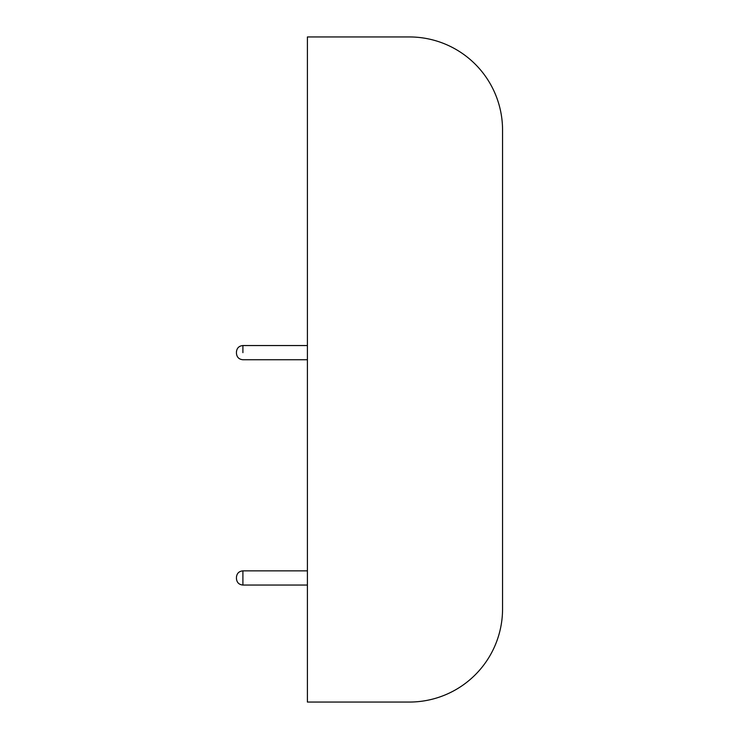 <?xml version="1.0" encoding="UTF-8"?>
<svg xmlns="http://www.w3.org/2000/svg" width="739" height="739" viewBox="0 0 739 739"><rect width="100%" height="100%" fill="white"/><g stroke="black" fill="none" stroke-linecap="round" stroke-linejoin="round"><path stroke-width="1.11" d="M502.557 608.908A93.142 93.142 0 0 1 409.415 702.05L307.406 702.05L307.406 36.95L409.415 36.95A93.142 93.142 0 0 1 502.557 130.092L502.557 608.908L502.557 130.092M236.443 352.651L236.443 352.004L236.443 352.651M236.443 577.953L236.443 578.6L236.443 577.953M242.9 352.651L242.9 345.547L307.406 345.547M307.406 585.048L242.9 585.048C238.974 584.669 236.831 582.517 236.443 578.6C236.831 582.517 238.974 584.669 242.9 585.048L242.9 570.859L307.406 570.859M242.9 359.745C238.974 359.357 236.831 357.214 236.443 353.288C236.831 357.214 238.974 359.357 242.9 359.745L307.406 359.745M242.9 345.547C238.974 345.935 236.831 348.078 236.443 352.004C236.831 348.078 238.974 345.935 242.9 345.547M242.9 570.859C238.974 571.238 236.831 573.39 236.443 577.307C236.831 573.39 238.974 571.238 242.9 570.859"/></g></svg>
